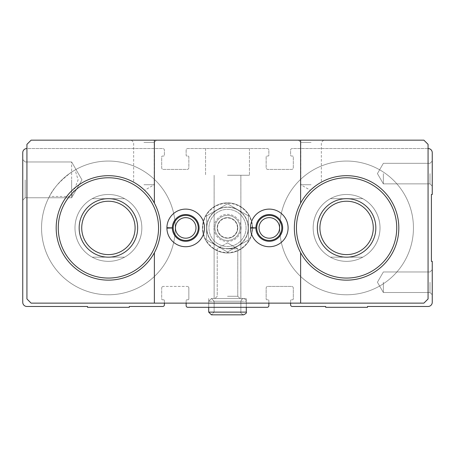<?xml version="1.0" encoding="UTF-8"?>
<svg xmlns="http://www.w3.org/2000/svg" width="455" height="455" viewBox="0 0 455 455"><rect width="100%" height="100%" fill="white"/><g stroke="black" fill="none" stroke-linecap="round" stroke-linejoin="round"><path stroke-width="0.34" stroke-dasharray="2.27 1.71" d="M71.64 172.081C60.487 180.419 53.076 188.546 49.413 196.463L71.64 196.463L71.64 197.76L71.64 161.969L71.64 172.081L75.075 169.965A66.857 66.857 0 0 1 171.262 205.12A66.857 66.857 0 0 1 119.984 293.765A66.857 66.857 0 0 1 41.553 227.915A66.857 66.857 0 0 1 141.841 170.016A66.857 66.857 0 0 1 141.841 285.82A66.857 66.857 0 0 1 49.413 196.463M25.179 179.862L25.179 197.76L25.179 179.862M71.64 196.463L78.112 179.862L75.075 169.965M22.75 179.862L22.75 200.189L22.75 179.862M268.865 303.132L268.865 300.624A0.836 0.836 0 0 0 268.035 299.788L266.988 299.788A0.836 0.836 0 0 1 266.152 298.952L266.152 288.089A1.672 1.672 0 0 1 267.824 286.417L291.644 286.417A1.672 1.672 0 0 1 293.31 288.089L293.31 298.952A0.836 0.836 0 0 1 292.474 299.788L291.433 299.788A0.836 0.836 0 0 0 290.597 300.624L290.597 304.804A1.672 1.672 0 0 0 292.269 306.477L325.695 306.477L325.695 307.313L367.481 307.313L367.481 306.477L428.07 306.477A4.18 4.18 0 0 0 432.25 302.296L432.25 261.346L431.414 261.346L431.414 194.49L432.25 194.49L432.25 152.704A4.18 4.18 0 0 0 428.07 148.523L292.269 148.523A1.672 1.672 0 0 0 290.597 150.195L290.597 155.212A0.836 0.836 0 0 0 291.433 156.048L292.474 156.048A0.836 0.836 0 0 1 293.31 156.884L293.31 167.747A1.672 1.672 0 0 1 291.644 169.419L267.824 169.419A1.672 1.672 0 0 1 266.152 167.747L266.152 156.884A0.836 0.836 0 0 1 266.988 156.048L268.035 156.048A0.836 0.836 0 0 0 268.865 155.212L268.865 150.195A1.672 1.672 0 0 0 267.199 148.523L187.801 148.523A1.672 1.672 0 0 0 186.135 150.195L186.135 155.212A0.836 0.836 0 0 0 186.965 156.048L188.012 156.048A0.836 0.836 0 0 1 188.848 156.884L188.848 167.747A1.672 1.672 0 0 1 187.176 169.419L163.356 169.419A1.672 1.672 0 0 1 161.69 167.747L161.69 156.884A0.836 0.836 0 0 1 162.526 156.048L163.567 156.048A0.836 0.836 0 0 0 164.403 155.212L164.403 150.195A1.672 1.672 0 0 0 162.731 148.523L26.93 148.523A4.18 4.18 0 0 0 22.75 152.704L22.75 302.296A4.18 4.18 0 0 0 26.93 306.477L87.519 306.477L87.519 307.313L129.305 307.313L129.305 306.477L162.731 306.477A1.672 1.672 0 0 0 164.403 304.804L164.403 300.624A0.836 0.836 0 0 0 163.567 299.788L162.526 299.788L163.567 299.788A0.836 0.836 0 0 1 164.403 300.624L164.403 303.132M161.69 298.952A0.836 0.836 0 0 0 162.526 299.788A0.836 0.836 0 0 1 161.69 298.952L161.69 288.089L161.69 298.952M163.356 286.417A1.672 1.672 0 0 0 161.69 288.089A1.672 1.672 0 0 1 163.356 286.417L187.176 286.417L163.356 286.417M188.848 288.089A1.672 1.672 0 0 0 187.176 286.417A1.672 1.672 0 0 1 188.848 288.089L188.848 298.952L188.848 288.089M290.597 303.132L290.597 300.624A0.836 0.836 0 0 1 291.433 299.788L292.474 299.788A0.836 0.836 0 0 0 293.31 298.952L293.31 288.089A1.672 1.672 0 0 0 291.644 286.417L267.824 286.417A1.672 1.672 0 0 0 266.152 288.089L266.152 298.952A0.836 0.836 0 0 0 266.988 299.788L268.035 299.788A0.836 0.836 0 0 1 268.865 300.624L268.865 305.641A1.672 1.672 0 0 1 267.199 307.313L187.801 307.313A1.672 1.672 0 0 1 186.135 305.641L186.135 300.624A0.836 0.836 0 0 1 186.965 299.788L188.012 299.788A0.836 0.836 0 0 0 188.848 298.952A0.836 0.836 0 0 1 188.012 299.788L186.965 299.788A0.836 0.836 0 0 0 186.135 300.624L186.135 303.132M227.5 307.313L246.303 307.313L227.5 307.313M432.25 282.236L432.25 294.777L432.25 282.236M432.25 173.594L432.25 186.135L432.25 173.594M428.07 148.523L292.269 148.523A1.672 1.672 0 0 0 290.597 150.195L290.597 155.212A0.836 0.836 0 0 0 291.433 156.048L292.474 156.048A0.836 0.836 0 0 1 293.31 156.884L293.31 167.747A1.672 1.672 0 0 1 291.644 169.419L267.824 169.419A1.672 1.672 0 0 1 266.152 167.747L266.152 156.884A0.836 0.836 0 0 1 266.988 156.048L268.035 156.048A0.836 0.836 0 0 0 268.865 155.212L268.865 150.195A1.672 1.672 0 0 0 267.199 148.523L187.801 148.523A1.672 1.672 0 0 0 186.135 150.195L186.135 155.212A0.836 0.836 0 0 0 186.965 156.048L188.012 156.048A0.836 0.836 0 0 1 188.848 156.884L188.848 167.747A1.672 1.672 0 0 1 187.176 169.419L163.356 169.419A1.672 1.672 0 0 1 161.69 167.747L161.69 156.884A0.836 0.836 0 0 1 162.526 156.048L163.567 156.048A0.836 0.836 0 0 0 164.403 155.212L164.403 150.195A1.672 1.672 0 0 0 162.731 148.523L26.93 148.523M227.5 148.523L249.437 148.523L227.5 148.523M227.5 215.38A12.535 12.535 0 0 1 238.357 234.188A12.535 12.535 0 0 1 216.643 234.188A12.535 12.535 0 0 1 227.5 215.38A12.535 12.535 0 0 1 238.357 234.188A12.535 12.535 0 0 1 216.643 234.188A12.535 12.535 0 0 1 227.5 215.38M330.404 257.166A33.431 33.431 0 0 1 313.159 227.915A33.431 33.431 0 0 1 363.306 198.966A33.431 33.431 0 0 1 363.306 256.87A33.431 33.431 0 0 1 313.159 227.915A33.431 33.431 0 0 1 363.306 198.966A33.431 33.431 0 0 1 363.306 256.87A33.431 33.431 0 0 1 313.159 227.915A33.431 33.431 0 0 1 363.306 198.966A33.431 33.431 0 0 1 363.306 256.87A33.431 33.431 0 0 1 313.159 227.915A33.431 33.431 0 0 1 363.306 198.966A33.431 33.431 0 0 1 363.306 256.87A33.431 33.431 0 0 1 313.159 227.915A33.431 33.431 0 0 0 346.591 261.346A33.431 33.431 0 0 0 380.016 227.915A33.431 33.431 0 0 0 346.591 194.49A33.431 33.431 0 0 0 313.159 227.915A33.431 33.431 0 0 1 363.306 198.966A33.431 33.431 0 0 1 363.306 256.87A33.431 33.431 0 0 1 313.159 227.915A33.431 33.431 0 0 1 330.404 198.67L362.772 198.67A33.431 33.431 0 0 0 330.404 198.67L362.772 198.67A33.431 33.431 0 0 1 362.772 257.166L330.404 257.166A33.431 33.431 0 0 0 362.772 257.166L330.404 257.166A33.431 33.431 0 0 1 313.159 227.915A33.431 33.431 0 0 1 363.306 198.966A33.431 33.431 0 0 1 363.306 256.87A33.431 33.431 0 0 1 313.159 227.915A33.431 33.431 0 0 1 330.404 198.67M92.228 257.166A33.431 33.431 0 0 1 74.984 227.915A33.431 33.431 0 0 1 125.125 198.966A33.431 33.431 0 0 1 125.125 256.87A33.431 33.431 0 0 1 74.984 227.915A33.431 33.431 0 0 1 125.125 198.966A33.431 33.431 0 0 1 125.125 256.87A33.431 33.431 0 0 1 74.984 227.915A33.431 33.431 0 0 1 125.125 198.966A33.431 33.431 0 0 1 125.125 256.87A33.431 33.431 0 0 1 74.984 227.915A33.431 33.431 0 0 1 125.125 198.966A33.431 33.431 0 0 1 125.125 256.87A33.431 33.431 0 0 1 74.984 227.915A33.431 33.431 0 0 0 108.409 261.346A33.431 33.431 0 0 0 141.841 227.915A33.431 33.431 0 0 0 108.409 194.49A33.431 33.431 0 0 0 74.984 227.915A33.431 33.431 0 0 1 125.125 198.966A33.431 33.431 0 0 1 125.125 256.87A33.431 33.431 0 0 1 74.984 227.915A33.431 33.431 0 0 1 92.228 198.67L124.596 198.67A33.431 33.431 0 0 0 92.228 198.67L124.596 198.67A33.431 33.431 0 0 1 124.596 257.166L92.228 257.166A33.431 33.431 0 0 0 124.596 257.166L92.228 257.166A33.431 33.431 0 0 1 74.984 227.915A33.431 33.431 0 0 1 125.125 198.966A33.431 33.431 0 0 1 125.125 256.87A33.431 33.431 0 0 1 74.984 227.915A33.431 33.431 0 0 1 92.228 198.67M71.64 179.862L71.64 197.76L71.64 179.862M383.36 173.594L383.36 183.871L383.36 173.594M429.986 173.594L429.986 183.871L429.986 173.594M383.36 282.236L383.36 292.514L383.36 282.236M429.986 282.236L429.986 292.514L429.986 282.236M227.5 248.811L237.772 248.811L227.5 248.811M227.5 296.273L237.772 296.273L227.5 296.273M227.5 298.537L246.303 298.537L227.5 298.537M227.5 175.266L249.437 175.266L227.5 175.266M279.734 227.915A66.857 66.857 0 0 1 380.016 170.016A66.857 66.857 0 0 1 380.016 285.82A66.857 66.857 0 0 1 279.734 227.915A66.857 66.857 0 0 1 380.016 170.016A66.857 66.857 0 0 1 380.016 285.82A66.857 66.857 0 0 1 279.734 227.915A66.857 66.857 0 0 1 380.016 170.016A66.857 66.857 0 0 1 380.016 285.82A66.857 66.857 0 0 1 279.734 227.915A66.857 66.857 0 0 1 380.016 170.016A66.857 66.857 0 0 1 380.016 285.82A66.857 66.857 0 0 1 279.734 227.915M227.5 217.644A10.272 10.272 0 0 1 236.395 233.057A10.272 10.272 0 0 1 218.605 233.057A10.272 10.272 0 0 1 227.5 217.644A10.272 10.272 0 0 1 237.772 227.915A10.272 10.272 0 0 1 227.5 238.192A10.272 10.272 0 0 1 217.228 227.915A10.272 10.272 0 0 1 227.5 217.644A10.272 10.272 0 0 1 236.395 233.057A10.272 10.272 0 0 1 218.605 233.057A10.272 10.272 0 0 1 227.5 217.644A10.272 10.272 0 0 1 236.395 233.057A10.272 10.272 0 0 1 218.605 233.057A10.272 10.272 0 0 1 227.5 217.644M31.105 140.168L26.93 144.349L26.93 298.952L31.105 303.132L423.895 303.132L428.07 298.952L428.07 144.349L423.895 140.168L31.105 140.168M281.821 227.915A12.535 12.535 0 0 0 263.018 217.063A12.535 12.535 0 0 0 263.018 238.773A12.535 12.535 0 0 0 281.821 227.915M198.249 227.915A12.535 12.535 0 0 0 179.446 217.063A12.535 12.535 0 0 0 179.446 238.773A12.535 12.535 0 0 0 198.249 227.915M252.57 227.915A25.07 25.07 0 0 0 214.965 206.206A25.07 25.07 0 0 0 214.965 249.63A25.07 25.07 0 0 0 252.57 227.915A25.07 25.07 0 0 0 214.965 206.206A25.07 25.07 0 0 0 214.965 249.63A25.07 25.07 0 0 0 252.57 227.915M300.624 252.724L300.624 303.132M300.624 140.168L300.624 203.106M311.072 184.741L300.8 184.741L311.072 184.741M311.072 142.432L300.8 142.432L311.072 142.432M317.198 184.741C322.595 181.369 322.595 181.369 317.198 184.741C322.595 181.369 322.595 181.369 317.198 184.741L310.384 190.27L317.198 184.741M154.376 140.168L154.376 203.106M154.376 252.724L154.376 303.132M143.928 184.741L154.2 184.741L143.928 184.741M143.928 142.432L154.2 142.432L143.928 142.432M137.802 184.741C132.405 181.369 132.405 181.369 137.802 184.741C132.405 181.369 132.405 181.369 137.802 184.741L144.616 190.27L137.802 184.741M143.928 140.168L156.463 140.168L143.928 140.168M311.072 140.168L298.537 140.168L311.072 140.168M204.517 227.915A18.803 18.803 0 0 0 185.828 209.112A18.803 18.803 0 0 0 166.911 227.688A18.803 18.803 0 0 1 195.184 211.672A18.803 18.803 0 0 1 195.184 244.164A18.803 18.803 0 0 1 166.911 228.148A18.803 18.803 0 0 0 185.828 246.724A18.803 18.803 0 0 0 204.517 227.915A18.803 18.803 0 0 0 176.312 211.632A18.803 18.803 0 0 0 176.312 244.204A18.803 18.803 0 0 0 204.517 227.915M288.089 227.915A18.803 18.803 0 0 0 269.4 209.112A18.803 18.803 0 0 0 250.483 227.688A18.803 18.803 0 0 1 278.756 211.672A18.803 18.803 0 0 1 278.756 244.164A18.803 18.803 0 0 1 250.483 228.148A18.803 18.803 0 0 0 269.4 246.724A18.803 18.803 0 0 0 288.089 227.915A18.803 18.803 0 0 0 259.885 211.632A18.803 18.803 0 0 0 259.885 244.204A18.803 18.803 0 0 0 288.089 227.915M279.558 227.915A10.272 10.272 0 0 0 264.15 219.02A10.272 10.272 0 0 0 264.15 236.816A10.272 10.272 0 0 0 279.558 227.915M195.986 227.915A10.272 10.272 0 0 0 180.578 219.02A10.272 10.272 0 0 0 180.578 236.816A10.272 10.272 0 0 0 195.986 227.915M41.553 227.915A66.857 66.857 0 0 1 141.841 170.016A66.857 66.857 0 0 1 141.841 285.82A66.857 66.857 0 0 1 41.553 227.915A66.857 66.857 0 0 1 141.841 170.016A66.857 66.857 0 0 1 141.841 285.82A66.857 66.857 0 0 1 41.553 227.915M56.181 227.915A52.234 52.234 0 0 1 134.526 182.682A52.234 52.234 0 0 1 134.526 273.154A52.234 52.234 0 0 1 56.181 227.915M58.268 227.915A50.141 50.141 0 0 1 133.48 184.491A50.141 50.141 0 0 1 133.48 271.345A50.141 50.141 0 0 1 58.268 227.915M79.159 227.915A29.251 29.251 0 0 1 123.038 202.589A29.251 29.251 0 0 1 123.038 253.247A29.251 29.251 0 0 1 79.159 227.915M294.357 227.915A52.234 52.234 0 0 1 372.708 182.682A52.234 52.234 0 0 1 372.708 273.154A52.234 52.234 0 0 1 294.357 227.915M296.444 227.915A50.141 50.141 0 0 1 371.661 184.491A50.141 50.141 0 0 1 371.661 271.345A50.141 50.141 0 0 1 296.444 227.915M317.34 227.915A29.251 29.251 0 0 1 361.213 202.589A29.251 29.251 0 0 1 361.213 253.247A29.251 29.251 0 0 1 317.34 227.915M252.155 227.915A24.655 24.655 0 0 0 215.175 206.57A24.655 24.655 0 0 0 215.175 249.266A24.655 24.655 0 0 0 252.155 227.915M172.343 227.875A13.371 13.371 0 0 1 192.414 216.347A13.371 13.371 0 0 1 192.414 239.489A13.371 13.371 0 0 1 172.343 227.961A13.371 13.371 0 0 0 192.414 239.489A13.371 13.371 0 0 0 192.414 216.347A13.371 13.371 0 0 0 172.343 227.875L166.911 227.688A18.803 18.803 0 0 1 195.184 211.672A18.803 18.803 0 0 1 195.184 244.164A18.803 18.803 0 0 1 166.911 228.148L169.26 228.069M255.915 227.875A13.371 13.371 0 0 1 275.986 216.347A13.371 13.371 0 0 1 275.986 239.489A13.371 13.371 0 0 1 255.915 227.961A13.371 13.371 0 0 0 275.986 239.489A13.371 13.371 0 0 0 275.986 216.347A13.371 13.371 0 0 0 255.915 227.875L250.483 227.688A18.803 18.803 0 0 1 278.756 211.672A18.803 18.803 0 0 1 278.756 244.164A18.803 18.803 0 0 1 250.483 228.148L252.832 228.069M227.5 248.601A20.685 20.685 0 0 0 245.416 217.575A20.685 20.685 0 0 0 209.584 217.575A20.685 20.685 0 0 0 227.5 248.601A20.685 20.685 0 0 0 245.416 217.575A20.685 20.685 0 0 0 209.584 217.575A20.685 20.685 0 0 0 227.5 248.601M227.5 240.456A12.535 12.535 0 0 0 238.357 221.648A12.535 12.535 0 0 0 216.643 221.648A12.535 12.535 0 0 0 227.5 240.456A12.535 12.535 0 0 0 238.357 221.648A12.535 12.535 0 0 0 216.643 221.648A12.535 12.535 0 0 0 227.5 240.456M248.39 215.858L248.39 239.978L227.5 252.042L206.61 239.978L206.61 215.858L227.5 203.794L248.39 215.858L227.5 203.794L206.61 215.858L206.61 239.978L227.5 252.042L248.39 239.978L248.39 215.858L227.5 203.794L206.61 215.858L206.61 239.978L227.5 252.042L248.39 239.978L248.39 215.858L248.39 239.978L237.948 246.013L227.5 252.042L206.61 239.978L206.61 215.858L227.5 203.794L248.39 215.858M227.5 238.192A10.272 10.272 0 0 0 236.395 222.779A10.272 10.272 0 0 0 218.605 222.779A10.272 10.272 0 0 0 227.5 238.192A10.272 10.272 0 0 0 236.395 222.779A10.272 10.272 0 0 0 218.605 222.779A10.272 10.272 0 0 0 227.5 238.192M246.053 227.915A18.553 18.553 0 0 1 218.224 243.982A18.553 18.553 0 0 1 218.224 211.848A18.553 18.553 0 0 1 246.053 227.915A18.553 18.553 0 0 1 218.224 243.982A18.553 18.553 0 0 1 218.224 211.848A18.553 18.553 0 0 1 246.053 227.915M240.035 227.915A12.535 12.535 0 0 1 221.232 238.773A12.535 12.535 0 0 1 221.232 217.063A12.535 12.535 0 0 1 240.035 227.915A12.535 12.535 0 0 1 221.232 238.773A12.535 12.535 0 0 1 221.232 217.063A12.535 12.535 0 0 1 240.035 227.915M237.47 227.915A9.97 9.97 0 0 1 222.512 236.554A9.97 9.97 0 0 1 222.512 219.282A9.97 9.97 0 0 1 237.47 227.915M217.052 246.013A20.89 20.89 0 0 1 217.052 209.823A20.89 20.89 0 0 1 248.39 227.915A20.89 20.89 0 0 1 217.052 246.013M246.303 307.313L246.303 298.537L246.303 307.313L246.303 298.537L246.303 307.313L246.303 301.25L208.697 301.25L246.303 301.25L208.697 301.25L211.416 298.537L208.697 301.25L208.697 307.313L208.697 301.25L211.416 298.537L214.129 301.25L211.416 298.537L208.697 301.25L208.697 312.119L211.416 314.832L214.129 312.119L211.416 314.832L208.697 312.119L246.303 312.119L208.697 312.119L246.303 312.119L246.303 301.25L208.697 301.25L208.697 312.119L211.416 314.832L214.129 312.119L211.416 314.832L243.59 314.832C241.184 313.592 240.28 312.687 240.871 312.119L214.129 312.119L240.871 312.119C240.28 312.687 241.184 313.592 243.59 314.832L211.416 314.832L243.59 314.832M214.129 301.25L214.129 312.119L214.129 301.25L211.416 298.537L214.129 301.25L214.129 312.119L214.129 301.25L240.871 301.25L214.129 301.25M124.596 198.67A33.431 33.431 0 0 1 124.596 257.166M108.409 257.166A29.251 29.251 0 0 1 79.159 227.915A29.251 29.251 0 0 1 108.409 198.67A29.251 29.251 0 0 1 137.66 227.915A29.251 29.251 0 0 1 108.409 257.166M362.772 198.67A33.431 33.431 0 0 1 362.772 257.166M346.591 257.166A29.251 29.251 0 0 1 317.34 227.915A29.251 29.251 0 0 1 346.591 198.67A29.251 29.251 0 0 1 375.841 227.915A29.251 29.251 0 0 1 346.591 257.166M241.082 227.915A13.582 13.582 0 0 1 220.709 239.677A13.582 13.582 0 0 1 220.709 216.159A13.582 13.582 0 0 1 241.082 227.915M25.179 197.76L71.64 197.76L81.974 179.862L71.64 161.969L25.179 161.969L22.75 159.54L25.179 161.969L71.64 161.969L81.974 179.862L71.64 197.76L25.179 197.76L22.75 200.189L25.179 197.76M377.428 173.594L383.36 183.871L429.986 183.871L432.25 186.135L429.986 183.871L383.36 183.871L377.428 173.594L383.36 163.322L429.986 163.322L432.25 161.059L429.986 163.322L383.36 163.322L377.428 173.594M377.428 282.236L383.36 292.514L429.986 292.514L432.25 294.777L429.986 292.514L383.36 292.514L377.428 282.236L383.36 271.965L429.986 271.965L432.25 269.701L429.986 271.965L383.36 271.965L377.428 282.236M227.5 242.879L217.228 248.811L217.228 296.273L214.965 298.537L217.228 296.273L217.228 248.811L227.5 242.879L237.772 248.811L237.772 296.273L240.035 298.537L237.772 296.273L237.772 248.811L227.5 242.879M208.697 298.537L208.697 307.313L208.697 298.537M205.563 148.523L205.563 175.266L205.563 148.523M249.437 148.523L249.437 175.266L249.437 148.523M214.129 175.266L214.129 298.537L214.129 175.266M240.871 175.266L240.871 298.537L240.871 175.266M298.537 140.168L300.8 142.432L300.8 184.741L310.384 190.27M323.607 140.168L321.344 142.432L321.344 182.193M131.393 140.168L133.656 142.432L133.656 182.193M156.463 140.168L154.2 142.432L154.2 184.741L144.616 190.27M246.303 301.25C246.695 300.306 245.791 299.401 243.59 298.537L211.416 298.537L243.59 298.537L241.759 299.242L240.871 301.25L240.871 312.119L240.871 301.25L241.759 299.242L243.59 298.537C245.791 299.401 246.695 300.306 246.303 301.25M211.416 298.537L243.59 298.537L211.416 298.537"/><path stroke-width="0.68" d="M26.93 148.523A4.18 4.18 0 0 0 22.75 152.704L22.75 302.296A4.18 4.18 0 0 0 26.93 306.477L87.519 306.477L87.519 307.313L129.305 307.313L129.305 306.477L162.731 306.477A1.672 1.672 0 0 0 164.403 304.804L164.403 303.132M186.135 303.132L186.135 305.641A1.672 1.672 0 0 0 187.801 307.313L267.199 307.313A1.672 1.672 0 0 0 268.865 305.641L268.865 303.132M290.597 303.132L290.597 304.804A1.672 1.672 0 0 0 292.269 306.477L325.695 306.477L325.695 307.313L367.481 307.313L367.481 306.477L428.07 306.477A4.18 4.18 0 0 0 432.25 302.296L432.25 261.346L431.414 261.346L431.414 194.49L432.25 194.49L432.25 152.704A4.18 4.18 0 0 0 428.07 148.523M296.444 227.915A50.141 50.141 0 0 1 371.661 184.491A50.141 50.141 0 0 1 371.661 271.345A50.141 50.141 0 0 1 296.444 227.915M317.34 227.915A29.251 29.251 0 0 1 361.213 202.589A29.251 29.251 0 0 1 361.213 253.247A29.251 29.251 0 0 1 317.34 227.915M300.624 303.132L300.624 252.724A52.234 52.234 0 0 0 379.777 268.251A52.234 52.234 0 0 0 379.777 187.585A52.234 52.234 0 0 0 300.624 203.106L300.624 140.168L423.895 140.168L428.07 144.349L428.07 298.952L423.895 303.132L31.105 303.132L26.93 298.952L26.93 144.349L31.105 140.168L154.376 140.168L154.376 203.106A52.234 52.234 0 0 0 56.181 227.915A52.234 52.234 0 0 0 154.376 252.724L154.376 303.132M58.268 227.915A50.141 50.141 0 0 1 133.48 184.491A50.141 50.141 0 0 1 133.48 271.345A50.141 50.141 0 0 1 58.268 227.915M79.159 227.915A29.251 29.251 0 0 1 123.038 202.589A29.251 29.251 0 0 1 123.038 253.247A29.251 29.251 0 0 1 79.159 227.915M300.624 140.168L154.376 140.168M166.911 227.688A18.803 18.803 0 0 0 195.184 244.164A18.803 18.803 0 0 0 195.184 211.672A18.803 18.803 0 0 0 166.911 227.688L172.343 227.875A13.371 13.371 0 0 1 192.414 216.347A13.371 13.371 0 0 1 192.414 239.489A13.371 13.371 0 0 1 172.343 227.961L166.911 228.148A18.803 18.803 0 0 0 195.184 244.164A18.803 18.803 0 0 0 195.184 211.672A18.803 18.803 0 0 0 166.911 227.688M250.483 227.688A18.803 18.803 0 0 0 278.756 244.164A18.803 18.803 0 0 0 278.756 211.672A18.803 18.803 0 0 0 250.483 227.688L255.915 227.875A13.371 13.371 0 0 1 275.986 216.347A13.371 13.371 0 0 1 275.986 239.489A13.371 13.371 0 0 1 255.915 227.961L250.483 228.148A18.803 18.803 0 0 0 278.756 244.164A18.803 18.803 0 0 0 278.756 211.672A18.803 18.803 0 0 0 250.483 227.688M300.624 203.106A52.234 52.234 0 0 0 300.624 252.724M154.376 252.724A52.234 52.234 0 0 0 154.376 203.106M279.558 227.915A10.272 10.272 0 0 0 264.15 219.02A10.272 10.272 0 0 0 264.15 236.816A10.272 10.272 0 0 0 279.558 227.915M281.821 227.915A12.535 12.535 0 0 0 263.018 217.063A12.535 12.535 0 0 0 263.018 238.773A12.535 12.535 0 0 0 281.821 227.915M195.986 227.915A10.272 10.272 0 0 0 180.578 219.02A10.272 10.272 0 0 0 180.578 236.816A10.272 10.272 0 0 0 195.986 227.915M198.249 227.915A12.535 12.535 0 0 0 179.446 217.063A12.535 12.535 0 0 0 179.446 238.773A12.535 12.535 0 0 0 198.249 227.915M81.724 227.915A26.686 26.686 0 0 1 121.752 204.807A26.686 26.686 0 0 1 121.752 251.029A26.686 26.686 0 0 1 81.724 227.915M319.905 227.915A26.686 26.686 0 0 1 359.933 204.807A26.686 26.686 0 0 1 359.933 251.029A26.686 26.686 0 0 1 319.905 227.915M169.26 228.069L172.343 227.961M252.832 228.069L255.915 227.961M208.697 307.313L208.697 312.119L211.416 314.832L243.59 314.832C245.933 313.705 246.837 312.801 246.303 312.119L208.697 312.119L208.697 307.313M246.303 307.313L246.303 312.119C246.837 312.801 245.933 313.705 243.59 314.832"/></g></svg>
